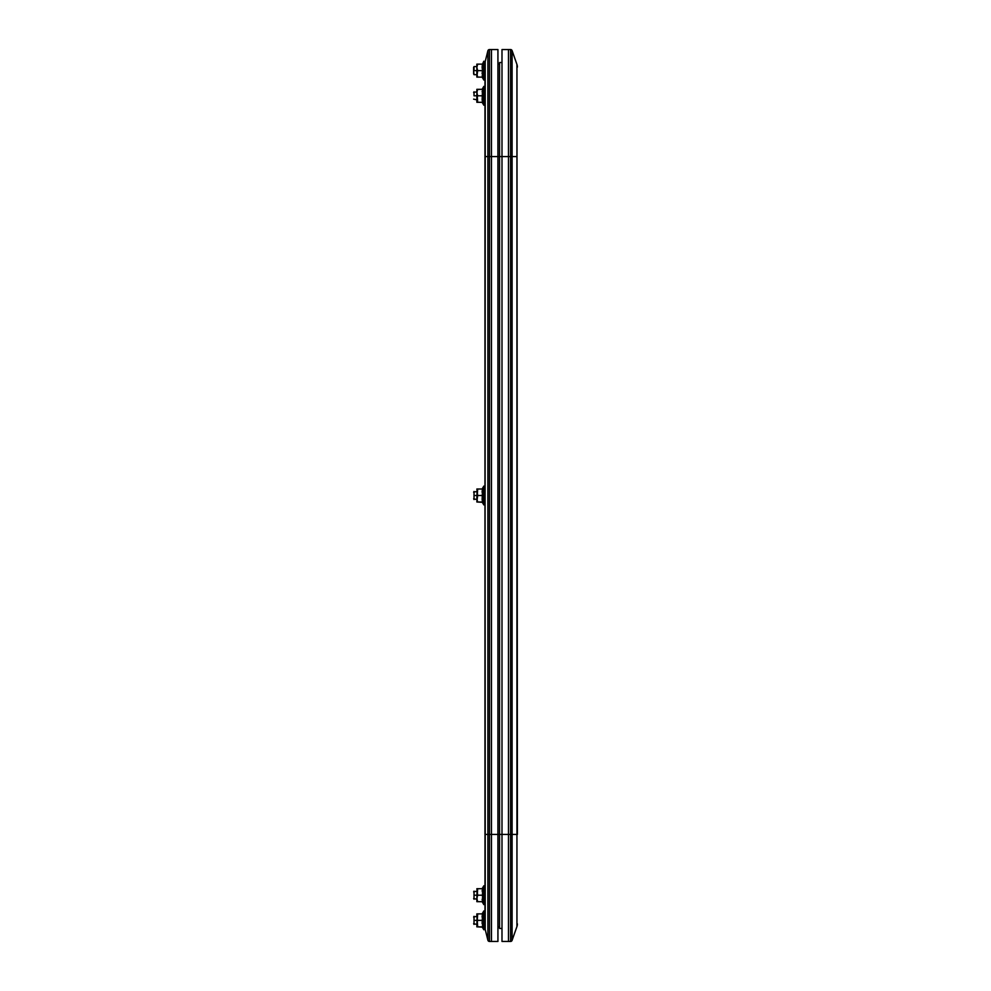 <?xml version="1.0" encoding="UTF-8"?>
<svg xmlns="http://www.w3.org/2000/svg" width="991" height="991" viewBox="0 0 991 991"><rect width="100%" height="100%" fill="white"/><g stroke="black" fill="none" stroke-linecap="round" stroke-linejoin="round"><path stroke-width="1.49" d="M517.389 67.14A8.114 8.114 0 0 0 516.943 64.465L516.943 926.535A8.114 8.114 0 0 0 517.389 923.86A8.114 8.114 0 0 1 516.943 926.535L516.943 834.422L512.099 834.422L512.099 940.36L516.943 926.535L512.099 940.36A1.623 1.623 0 0 1 510.563 941.45A1.623 1.623 0 0 0 512.099 940.36L512.099 834.422L510.563 834.422L510.563 941.45L510.563 834.422L508.47 834.422L508.47 941.45L510.563 941.45L508.47 941.45L508.47 834.422L517.389 834.422L516.943 64.465L512.099 50.64L512.099 156.578L516.943 156.578L516.943 834.422L516.943 156.578L512.099 156.578L512.099 50.64A1.623 1.623 0 0 0 510.563 49.55L510.563 156.578L512.099 156.578L512.099 834.422L512.099 156.578L510.563 156.578L510.563 49.55L508.47 49.55L508.47 156.578L510.563 156.578L510.563 834.422L510.563 156.578L508.47 156.578L508.47 834.422L508.47 49.55L501.991 49.55L501.991 156.578L499.551 156.578L501.991 156.578L501.991 49.55L510.563 49.55A1.623 1.623 0 0 1 512.099 50.64L516.943 64.465M499.551 62.52L499.551 928.48L501.991 928.48L499.551 928.48L499.551 834.422L497.928 834.422L501.991 834.422L499.551 834.422L499.551 62.52L501.991 62.52L499.551 62.52M497.928 156.578L499.551 156.578L497.928 156.578L497.928 49.55L489.467 49.55L489.467 156.578L491.449 156.578L491.449 834.422L489.467 834.422L489.467 941.45L491.449 941.45L491.449 834.422L487.894 834.422L487.894 940.224A1.623 1.623 0 0 0 489.467 941.45A1.623 1.623 0 0 1 487.894 940.224L487.894 834.422L485.206 834.422L485.206 929.447A8.114 8.114 0 0 1 484.958 927.477A8.114 8.114 0 0 0 485.206 929.447L487.894 940.224L485.206 929.447L485.206 834.422L484.958 927.477L485.206 156.578L487.894 156.578L487.894 834.422L489.467 834.422L489.467 156.578L487.894 156.578L487.894 834.422L485.206 834.422L484.958 156.578L484.958 834.422L484.958 156.578L491.449 156.578L491.449 49.55L489.467 49.55A1.623 1.623 0 0 0 487.894 50.776L487.894 156.578L487.894 50.776L485.206 61.553L485.206 156.578L485.206 61.553A8.114 8.114 0 0 0 484.958 63.523L484.958 156.578L484.958 63.523A8.114 8.114 0 0 1 485.206 61.553L487.894 50.776A1.623 1.623 0 0 1 489.467 49.55L489.467 941.45L491.449 941.45L491.449 939.394L491.449 941.45L497.928 941.45L497.928 49.55L491.449 49.55L491.449 939.394L491.449 49.55L491.449 156.578L497.928 156.578L497.928 834.422L491.449 834.422L491.449 156.578L497.928 156.578M499.551 64.142L497.928 64.142L499.551 64.142M497.928 926.858L499.551 926.858L497.928 926.858M508.47 941.45L508.47 49.55L508.47 834.422L501.991 834.422L501.991 156.578L508.47 156.578L501.991 156.578L501.991 941.45L501.991 834.422L508.47 834.422L508.47 941.45L501.991 941.45L508.47 941.45M497.928 834.422L491.449 834.422L491.449 941.45L497.928 941.45L497.928 834.422M474.02 895.195L474.02 899.246L474.02 891.144L474.02 895.195L476.857 895.195L474.02 895.195M482.134 891.144L482.543 888.704L477.662 888.704L476.857 901.686L482.543 901.686L482.741 888.679L482.134 891.144M482.134 899.246L483.819 904.585L483.819 885.805L482.629 888.382L482.654 902.008M476.906 899.246L477.662 901.686L476.857 901.686L482.543 901.686L482.543 895.195L477.662 895.195L482.543 895.195L482.543 888.704L476.857 888.704L477.662 895.195L476.857 898.441L477.662 901.686L476.857 898.441L476.857 901.686L477.662 901.686L476.857 898.441L477.662 895.195L477.067 890.302L476.857 898.441M482.109 888.704L483.819 885.805L484.958 886.065L483.819 885.805L483.819 904.585L484.958 904.325L484.958 895.195M482.221 900.051L482.766 902.021M477.067 890.302L476.857 888.704L477.625 888.803M483.051 888.469L483.137 902.045M483.819 904.585L482.109 901.686M476.857 891.95L477.662 888.704M474.02 495.5L474.02 499.551L474.02 491.449L474.02 495.5L476.857 495.5L474.02 495.5M482.134 491.449L482.543 489.034L482.134 491.449M482.134 499.551L482.543 489.009L477.662 489.009L476.857 501.991L483.137 502.338L482.543 495.5L477.662 495.5L482.543 495.5L482.741 488.984L476.857 489.009L477.662 495.5L476.857 498.746L477.662 501.991L476.857 501.991L482.543 501.991L482.221 500.356M482.766 500.628L483.819 504.89L483.819 486.11L482.629 488.687L482.766 500.628M484.958 504.63L484.958 486.37L483.819 486.11L483.819 504.89L484.958 504.63L483.819 504.89L482.109 501.991M484.958 489.046L484.958 500.579M476.906 499.575L477.662 501.991L476.857 501.991L477.662 495.5L477.067 490.607L476.857 498.746L477.662 501.991L476.857 498.746M482.221 490.619L482.109 492.242M477.067 490.607L476.857 489.009L477.625 489.108M482.109 489.009L483.819 486.11L484.958 486.37M483.137 488.65L482.629 502.313M476.857 492.254L477.662 489.009M474.02 95.805L474.02 91.754L474.02 95.805L476.857 95.805L474.02 95.805M477.067 90.912L476.857 102.296L477.662 102.296L476.857 89.314L477.662 89.314L476.857 89.314L477.662 89.314L476.857 89.314L476.857 102.296L482.543 102.296L482.543 89.314L477.662 89.314L476.857 92.559L477.662 95.805L482.543 95.805L477.662 95.805L476.857 99.05L477.662 102.296L476.857 102.296L482.741 102.321L483.819 105.195L483.819 86.415L482.629 88.992L482.654 102.618M482.134 91.754L482.741 89.289L482.134 91.754M482.134 99.856L482.543 89.314L477.625 89.413M484.958 104.935L484.958 86.675L483.819 86.415L483.819 105.195L484.958 104.935L483.819 105.195L482.109 102.296M482.109 89.314L483.819 86.415L484.958 86.675L484.958 95.805M482.221 100.661L482.766 102.63M483.051 89.079L483.137 102.655M476.906 99.88L476.857 99.05M476.857 92.559L477.662 89.314M474.02 70.634L476.857 70.634L474.02 70.634L474.02 66.583L474.02 70.634M473.611 67.301L473.611 70.634L474.02 66.583L476.857 66.583M473.611 73.966L473.611 70.634L474.02 74.684L476.857 74.684M482.221 65.753L482.543 64.142L476.857 64.142L477.662 64.142L476.857 64.142L476.857 77.112L477.662 77.112L476.906 74.709L477.662 77.112L482.543 77.112L482.221 75.489L482.543 77.112L476.906 77.112L477.662 77.112L476.857 73.879L477.662 77.112L476.906 77.112M482.146 66.583L482.543 64.142L477.662 64.142L476.857 67.388L477.662 70.634L482.543 70.634L482.109 67.4M482.109 73.867L483.137 63.783L482.629 77.447L483.819 80.023L482.109 77.112M484.958 79.763L483.819 80.023L484.958 79.763L484.958 61.492L483.819 61.244L482.629 63.82L483.819 61.244L484.958 61.492L484.958 63.04M482.543 64.142L483.137 77.484L482.543 70.634L477.662 70.634L476.857 77.112M483.819 61.244L483.819 80.023L483.819 61.244M482.109 64.142L482.766 63.808M476.906 68.218L476.857 73.879L477.662 70.634L476.906 68.218M476.857 64.142L476.857 67.388L477.662 64.142L476.906 64.142M477.067 65.74L476.906 66.583M476.906 74.684L477.08 75.527M476.906 91.729L477.08 90.899M482.109 492.267L482.221 490.644M476.906 491.425L477.08 490.595M476.906 891.12L477.08 890.29M474.02 920.366L474.02 924.417L474.02 916.316L474.02 920.366L476.857 920.366L474.02 920.366M477.067 915.473L476.857 926.858L482.543 926.858L482.543 913.888L477.662 913.888L476.857 917.121L477.662 920.366L482.543 920.366L477.662 920.366L476.857 923.612L477.662 926.858L476.857 926.858L477.662 913.888L482.543 913.888L482.146 916.316M482.766 925.495L483.819 929.756L483.819 910.977L482.629 913.553L482.766 925.495M482.109 913.888L483.819 910.977L484.958 911.237L483.819 910.977L483.819 929.756L484.958 929.508L484.958 913.256M484.958 926.833L484.958 929.508L483.819 929.756L482.109 926.858M476.906 916.316L476.857 913.888L477.662 913.888L476.857 913.888L477.662 926.858L482.629 927.18M477.067 926.858L476.906 924.454L477.662 926.858L476.906 926.858M482.109 923.6L482.543 913.888M482.221 915.498L482.109 917.109M482.543 926.858L482.766 913.541M477.662 913.888L476.906 913.888L477.625 913.975M476.906 924.454L477.08 925.272M473.611 898.527L476.857 899.246M476.857 891.144L473.611 891.863M473.611 498.832L476.857 499.551M476.857 491.449L473.611 492.168M473.611 99.137L476.857 99.856M476.857 91.754L473.611 92.473M473.611 923.699L476.857 924.417M476.857 916.316L473.611 917.034"/></g></svg>
